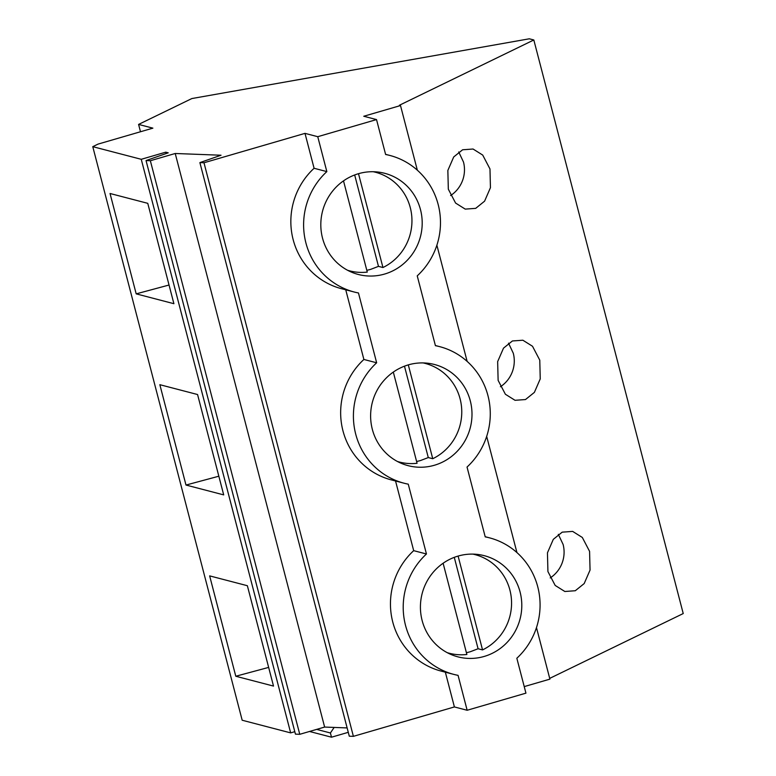 <?xml version="1.0" encoding="UTF-8"?>
<svg xmlns="http://www.w3.org/2000/svg" width="776" height="776" viewBox="0 0 776 776"><rect width="100%" height="100%" fill="white"/><g stroke="black" fill="none" stroke-linecap="round" stroke-linejoin="round"><path stroke-width="1.16" d="M536.478 627.59L549.903 679.136L524.227 686.605M485.184 536.711L489.452 537.826A70.567 68.288 104.6 0 1 538.292 589.023A70.567 68.288 104.6 0 1 516.835 658.242L525.934 693.152L467.152 710.263L454.397 706.936L353.39 736.346L349.287 736.191L199.888 162.611L221.034 155.229L175.221 153.493L324.63 727.063L299.759 734.309L295.443 734.144L146.043 160.564L168.227 152.823L165.744 152.174L166.103 153.57M347.134 727.927L324.63 727.063M294.802 731.681L290.66 732.883L242.18 720.235L92.771 146.664L98.018 144.113L152.882 128.147L138.584 124.422L140.495 131.745M138.584 124.422L191.856 98.552L529.31 38.8L533.82 39.974L683.229 613.554L549.709 678.379M316.647 729.392L330.411 732.981L334.155 727.432M348.279 732.321L331.507 737.2L330.411 732.981M395.547 480.994L413.686 550.659L426.451 553.986A70.567 68.288 104.6 0 0 404.994 623.206A70.567 68.288 104.6 0 0 453.834 674.402A70.567 68.288 104.6 0 0 458.063 675.353L467.152 710.263M484.175 656.447A52.273 50.585 104.6 0 0 511.374 637.29A52.273 50.585 104.6 0 0 520.085 592.01A52.273 50.585 104.6 0 0 490.684 557.828A52.273 50.585 104.6 0 0 484.302 555.684A52.273 50.585 104.6 0 0 458.034 556.091A52.273 50.585 104.6 0 0 431.689 574.124A52.273 50.585 104.6 0 0 422.134 620.528A52.273 50.585 104.6 0 0 452.815 655.216A52.273 50.585 104.6 0 0 457.918 656.855A52.273 50.585 104.6 0 0 484.175 656.447M445.346 672.191L454.397 706.936M533.82 39.974L399.368 105.264L400.503 105.555L363.769 116.254L376.525 119.582L317.753 136.692L304.997 133.365L203.981 162.766L353.39 736.346M413.686 550.659A70.567 68.288 104.6 0 0 392.239 619.878A70.567 68.288 104.6 0 0 441.078 671.075L453.834 674.402M345.747 289.807L363.886 359.463A70.567 68.288 104.6 0 0 342.439 428.682A70.567 68.288 104.6 0 0 391.279 479.878L404.034 483.205A70.567 68.288 104.6 0 0 408.263 484.166L426.451 553.986M304.997 133.365L314.086 168.276A70.567 68.288 104.6 0 0 292.63 237.495A70.567 68.288 104.6 0 0 341.469 288.691L354.234 292.019A70.567 68.288 104.6 0 0 358.464 292.969L376.651 362.79A70.567 68.288 104.6 0 0 355.195 432.009A70.567 68.288 104.6 0 0 404.034 483.205M203.981 162.766L199.888 162.611M175.221 153.493L150.35 160.729L299.759 734.309M150.35 160.729L146.043 160.564M165.744 152.174L141.251 159.303L290.66 732.883M141.251 159.303L92.771 146.664M273.511 686.081L235.788 676.245L209.646 575.879L247.36 585.715L273.511 686.081M173.902 303.697L136.188 293.861L110.037 193.496L147.76 203.331L173.902 303.697M223.701 494.884L185.988 485.048L159.846 384.692L197.56 394.528L223.701 494.884M547.924 571.563L555.189 585.443L564.841 591.496L575.288 590.74L584.192 583.562L590.051 570.079L589.576 551.338L582.31 537.458L572.659 531.405L562.212 532.152L553.307 539.339L547.449 552.822L547.924 571.563M489.976 168.955L482.711 155.074L473.059 149.021L462.612 149.778L453.708 156.956L447.849 170.439L448.324 189.179L455.59 203.06L465.231 209.113L475.688 208.366L484.583 201.178L490.442 187.695L489.976 168.955M498.124 380.376L505.389 394.256L515.031 400.3L525.488 399.553L534.392 392.375L540.241 378.892L539.776 360.151L532.511 346.261L522.859 340.218L512.412 340.965L503.508 348.143L497.649 361.626L498.124 380.376M486.678 436.393L516.942 552.58M400.503 105.555L417.342 170.196M436.878 245.197L467.142 361.393M309.517 731.467L331.507 737.2M489.452 537.826A70.567 68.288 104.6 0 0 485.223 536.876L467.036 467.055A70.567 68.288 104.6 0 0 488.492 397.836A70.567 68.288 104.6 0 0 439.652 346.639A70.567 68.288 104.6 0 0 435.423 345.679L417.236 275.858A70.567 68.288 104.6 0 0 438.692 206.639A70.567 68.288 104.6 0 0 389.843 155.442A70.567 68.288 104.6 0 0 385.623 154.492L376.525 119.582M475.96 554.869L474.582 554.171M448.722 653.44L450.303 653.508M363.886 359.463L376.651 362.79M235.788 676.245L268.642 667.408M185.988 485.048L218.842 476.212M550.213 577.926A30.06 29.09 104.6 0 0 563.104 544.432L558.322 534.344M500.413 386.739A30.06 29.09 104.6 0 0 513.295 353.245L508.522 343.157M434.376 465.26A52.273 50.585 104.6 0 0 461.575 446.093A52.273 50.585 104.6 0 0 470.285 400.823A52.273 50.585 104.6 0 0 440.884 366.641A52.273 50.585 104.6 0 0 434.502 364.497A52.273 50.585 104.6 0 0 408.234 364.895C397.661 368.086 388.883 374.1 381.889 382.927A52.273 50.585 104.6 0 0 372.334 429.341A52.273 50.585 104.6 0 0 403.016 464.029A52.273 50.585 104.6 0 0 408.118 465.658A52.273 50.585 104.6 0 0 434.376 465.26M391.075 175.444A52.273 50.585 104.6 0 0 384.692 173.3A52.273 50.585 104.6 0 0 358.434 173.708A52.273 50.585 104.6 0 0 332.089 191.74A52.273 50.585 104.6 0 0 322.525 238.145A52.273 50.585 104.6 0 0 353.216 272.842A52.273 50.585 104.6 0 0 358.318 274.471A52.273 50.585 104.6 0 0 384.576 274.064A52.273 50.585 104.6 0 0 411.775 254.906A52.273 50.585 104.6 0 0 420.485 209.627A52.273 50.585 104.6 0 0 391.085 175.444M426.16 363.682L424.782 362.984M398.922 462.253L400.503 462.312M314.086 168.276L326.841 171.603A70.567 68.288 104.6 0 0 305.395 240.822A70.567 68.288 104.6 0 0 354.234 292.019M317.753 136.692L326.841 171.603M136.188 293.861L169.042 285.025M450.604 195.542A30.06 29.09 104.6 0 0 463.495 162.048L458.723 151.96M376.35 172.495L374.983 171.787M349.122 271.057L350.694 271.125M358.502 173.688L382.946 267.526A50.964 49.315 104.6 0 0 411.794 216.611A50.964 49.315 104.6 0 0 375.4 172.233A50.964 49.315 104.6 0 0 373.275 171.729M354.671 174.969L378.475 266.362L382.946 267.526M366.805 270.3A50.964 49.315 104.6 0 0 370.812 269.311L378.475 266.362M347.58 270.271A50.964 49.315 104.6 0 0 349.675 270.863A50.964 49.315 104.6 0 0 367.271 272.095L343.506 180.866M408.302 364.875L432.746 458.723A50.964 49.315 104.6 0 0 461.604 407.798A50.964 49.315 104.6 0 0 425.2 363.42A50.964 49.315 104.6 0 0 423.075 362.916M404.471 366.156L428.284 457.559L432.746 458.723M416.605 461.487A50.964 49.315 104.6 0 0 420.611 460.498L428.284 457.559M397.38 461.458A50.964 49.315 104.6 0 0 399.475 462.06A50.964 49.315 104.6 0 0 417.071 463.282L393.316 372.082M458.102 556.072L482.546 649.91A50.964 49.315 104.6 0 0 511.403 598.994A50.964 49.315 104.6 0 0 474.999 554.617A50.964 49.315 104.6 0 0 472.875 554.112M454.27 557.352L478.084 648.746L482.546 649.91M466.405 652.684A50.964 49.315 104.6 0 0 470.421 651.694L478.084 648.746M447.18 652.655A50.964 49.315 104.6 0 0 449.275 653.247A50.964 49.315 104.6 0 0 466.871 654.478L443.115 563.25M435.385 345.524L439.652 346.639M385.575 154.337L389.843 155.442M373.489 171.729L375.4 172.233M347.774 270.368L349.675 270.863M423.289 362.925L425.2 363.42M397.574 461.565L399.475 462.06M473.098 554.112L474.999 554.617M447.374 652.752L449.275 653.247"/></g></svg>
